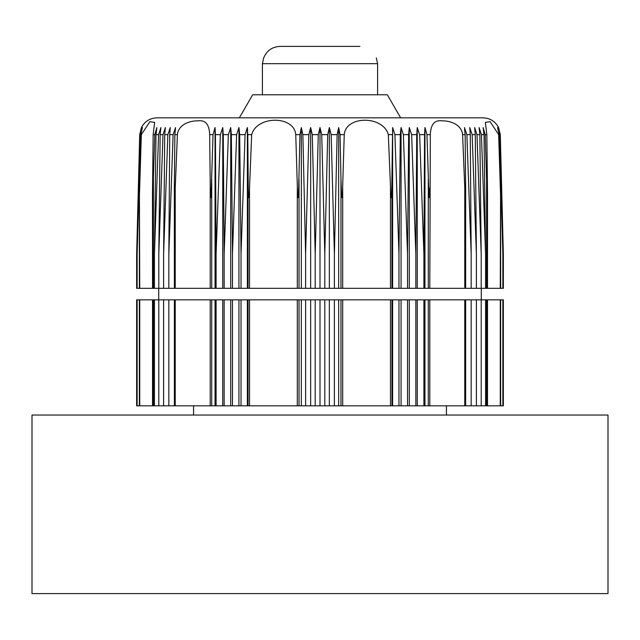 <?xml version="1.0" encoding="UTF-8"?>
<svg xmlns="http://www.w3.org/2000/svg" width="640" height="640" viewBox="0 0 640 640"><rect width="100%" height="100%" fill="white"/><g stroke="black" fill="none" stroke-linecap="round" stroke-linejoin="round"><path stroke-width="0.96" d="M280.096 46.4L359.904 46.4L280.096 46.4C272.2 46.792 266.728 50.632 263.68 57.92L262.4 63.68L262.4 94.784M499.952 134.648L499.48 134.648L502.856 254.12L499.952 134.648L498.312 127.544L500.288 134.648L503.36 254.12L500.288 134.648L498.56 127.544C495.232 121.344 490.056 118.104 483.024 117.824L156.976 117.824C149.944 118.104 144.768 121.344 141.44 127.544L139.712 134.648L136.64 254.12L139.712 134.648M152.536 288.32L152.48 194.888L153.152 134.648L154.656 122.408L149.92 121.64L141.344 134.648L140.824 134.648L142.416 127.544L140.52 134.648L140.048 134.648L141.688 127.544L139.872 134.648M500.64 198.136L498.656 134.648L490.08 121.64L485.344 122.408L486.848 134.648L485.2 134.648L483.12 127.544L484 134.648L481.424 134.648L479.096 127.544L479.856 134.648L477 134.648L474.64 127.544L475.272 134.648L472.144 134.648L469.752 127.544L470.264 134.648L466.872 134.648L464.456 127.544L465.144 134.648L465.672 189.632L464.768 187.92L462.6 134.648C461.336 123.464 448.52 120.64 442.184 120.856C434.64 119.752 430.688 124.352 430.328 134.648L426.952 134.648L424.952 127.544L424.576 134.648L419.64 134.648L417.248 127.544L416.744 134.648L411.64 134.648L409.28 127.544L408.648 134.648L403.392 134.648L401.064 127.544L400.312 134.648L394.912 134.648L392.624 127.544L391.696 193.992C391.824 196.688 391.016 200.152 390.864 195.472L388.328 134.648C383.056 115.416 345.808 115.416 344.248 134.648L340.048 134.648L338.664 127.544L337.128 134.648L331.16 134.648L329.344 127.544L327.712 134.648L321.728 134.648L320 127.544L318.272 134.648L312.288 134.648L310.656 127.544L308.84 134.648L302.872 134.648L301.336 127.544L299.952 134.648L298.52 194.072C298.616 196.928 297.68 199.992 297.608 195.408L295.752 134.648C294.184 115.416 256.936 115.416 251.672 134.648L247.776 134.648L247.376 127.544L245.088 134.648L239.688 134.648L238.936 127.544L236.608 134.648L231.352 134.648L230.72 127.544L228.36 134.648L223.256 134.648L222.752 127.544L220.36 134.648L215.424 134.648L215.048 127.544L213.048 134.648L211.112 194.016C211.16 196.76 210.36 200.104 210.352 195.456L209.672 134.648C209.312 124.352 205.352 119.752 197.808 120.856C191.472 120.632 178.656 123.472 177.4 134.648L174.856 134.648L175.544 127.544L173.128 134.648L169.736 134.648L170.248 127.544L167.856 134.648L164.728 134.648L165.36 127.544L163 134.648L160.144 134.648L160.904 127.544L158.576 134.648L156 134.648L156.88 127.544L154.8 134.648L153.152 134.648M499.48 134.648L497.584 127.544L499.176 134.648L498.656 134.648M411.64 134.648L415.84 254.12L416.744 134.648L417.248 127.544L417.248 288.32L136.64 288.32L136.64 254.12M500.128 134.648L503.36 254.12L503.36 288.32L487.464 288.32M486.848 134.648L487.52 195.32C487.6 199.792 487.168 197.208 487.128 194.16L486.584 179.16L486.584 288.32L487.52 288.32L487.52 195.288M485.2 134.648L486.584 179.16M487.52 195.008L487.464 187.92M500.264 288.32L500.576 194.072L499.176 134.648M481.424 134.648L485.56 254.12L484 134.648M477 134.648L481.2 254.12L479.856 134.648M472.144 134.648L476.392 254.12L475.272 134.648M466.872 134.648L471.168 254.12L470.264 134.648M430.328 134.648L429.792 288.32L465.608 288.32M426.952 134.648L428.896 194.136C428.864 197.144 429.656 199.832 429.648 195.344L429.792 187.92M419.64 134.648L423.896 254.12L424.576 134.648M403.392 134.648L407.52 254.12L408.648 134.648M394.912 134.648L398.968 254.12L400.312 134.648M344.248 134.648L342.392 195.408C342.32 200 341.384 196.928 341.48 194.072L340.976 179.16L340.976 288.32M340.048 134.648L340.976 179.16M331.16 134.648L334.392 254.12L337.128 134.648M321.728 134.648L324.8 254.12L327.712 134.648M312.288 134.648L315.2 254.12L318.272 134.648M302.872 134.648L305.608 254.12L308.84 134.648M251.672 134.648L249.52 187.92L249.52 288.32M247.776 134.648L248.312 194.16C248.192 197.208 249.04 199.792 249.152 195.32L249.52 187.92M239.688 134.648L241.032 254.12L245.088 134.648M231.352 134.648L232.48 254.12L236.608 134.648M223.256 134.648L224.16 254.12L228.36 134.648M215.424 134.648L216.104 254.12L220.36 134.648M177.4 134.648L175.232 187.92L175.232 288.32M174.856 134.648L174.328 189.632L175.232 187.92M169.736 134.648L168.832 254.12L173.128 134.648M164.728 134.648L163.608 254.12L167.856 134.648M160.144 134.648L158.8 254.12L163 134.648M156 134.648L154.44 254.12L158.576 134.648M141.344 134.648L139.36 198.136M140.824 134.648L139.424 194.072L139.736 288.32M152.536 187.92L152.48 195.472C152.416 200.152 152.856 196.688 152.88 193.992L154.8 134.648M140.048 134.648L137.144 254.12L140.52 134.648M376.32 57.92L377.6 63.68L262.4 63.68M400.64 117.824L387.336 94.784L252.664 94.784L239.36 117.824M502.856 254.12L502.856 288.32M486.584 288.32L465.672 288.32L465.672 189.632M485.56 254.12L485.56 288.32M481.2 254.12L481.2 288.32M476.392 254.12L476.392 288.32M471.168 254.12L471.168 288.32M428.288 179.16L428.288 288.32L429.792 288.32M424.952 127.544L424.952 288.32L417.248 288.32M428.288 288.32L424.952 288.32M423.896 254.12L423.896 288.32M415.84 254.12L415.84 288.32M409.28 127.544L409.28 288.32M407.52 254.12L407.52 288.32M401.064 127.544L401.064 288.32M398.968 254.12L398.968 288.32M392.624 127.544L392.624 288.32M338.664 127.544L338.664 288.32M334.392 254.12L334.392 288.32M329.344 127.544L329.344 288.32M324.8 254.12L324.8 288.32M320 127.544L320 288.32M315.2 254.12L315.2 288.32M310.656 127.544L310.656 288.32M305.608 254.12L305.608 288.32M301.336 127.544L301.336 288.32M247.376 127.544L247.376 288.32M241.032 254.12L241.032 288.32M238.936 127.544L238.936 288.32M232.48 254.12L232.48 288.32M230.72 127.544L230.72 288.32M224.16 254.12L224.16 288.32M222.752 127.544L222.752 288.32M216.104 254.12L216.104 288.32M215.048 127.544L215.048 288.32M174.392 288.32L174.328 189.632M168.832 254.12L168.832 288.32M163.608 254.12L163.608 288.32M158.8 254.12L158.8 288.32M154.44 254.12L154.44 288.32M137.144 254.12L137.144 288.32M137.144 299.84L137.144 405.824L136.64 405.824L136.64 299.84L139.36 299.84L139.36 405.824L465.608 405.824M465.608 299.84L139.36 299.84M152.536 405.824L152.536 299.84M174.392 405.824L174.392 299.84M471.168 299.84L471.168 405.824L465.672 405.824L465.672 299.84L486.584 299.84L486.584 405.824L487.464 405.824M487.464 299.84L486.584 299.84M487.52 299.84L500.264 299.84L500.264 405.824L487.52 405.824L487.52 299.84M500.264 405.824L503.36 405.824L503.36 299.84L500.264 299.84M137.144 405.824L139.36 405.824M154.44 299.84L154.44 405.824M158.8 299.84L158.8 405.824M163.608 299.84L163.608 405.824M168.832 299.84L168.832 405.824M215.048 299.84L215.048 405.824M216.104 299.84L216.104 405.824M222.752 299.84L222.752 405.824M224.16 299.84L224.16 405.824M230.72 299.84L230.72 405.824M232.48 299.84L232.48 405.824M238.936 299.84L238.936 405.824M241.032 299.84L241.032 405.824M247.376 299.84L247.376 405.824M301.336 299.84L301.336 405.824M305.608 299.84L305.608 405.824M310.656 299.84L310.656 405.824M315.2 299.84L315.2 405.824M320 299.84L320 405.824M324.8 299.84L324.8 405.824M329.344 299.84L329.344 405.824M334.392 299.84L334.392 405.824M338.664 299.84L338.664 405.824M392.624 299.84L392.624 405.824M398.968 299.84L398.968 405.824M401.064 299.84L401.064 405.824M407.52 299.84L407.52 405.824M409.28 299.84L409.28 405.824M415.84 299.84L415.84 405.824M417.248 299.84L417.248 405.824M423.896 299.84L423.896 405.824M424.952 299.84L424.952 405.824M471.168 405.824L486.584 405.824M476.392 299.84L476.392 405.824M481.2 299.84L481.2 405.824M485.56 299.84L485.56 405.824M502.856 299.84L502.856 405.824M32 593.6L32 415.04L608 415.04L608 593.6L32 593.6M213.048 134.648L209.672 134.648M299.952 134.648L295.752 134.648M392.224 134.648L388.328 134.648M465.144 134.648L462.6 134.648M464.768 187.92L464.768 288.32M391.952 179.16L391.952 288.32M390.48 187.92L390.48 288.32M342.696 187.92L342.696 288.32M299.024 179.16L299.024 288.32M297.304 187.92L297.304 288.32M248.048 179.16L248.048 288.32M211.712 179.16L211.712 288.32M210.208 187.92L210.208 288.32M153.416 179.16L153.416 288.32M139.736 299.84L139.736 405.824M153.416 299.84L153.416 405.824M175.232 299.84L175.232 405.824M210.208 299.84L210.208 405.824M211.712 299.84L211.712 405.824M248.048 299.84L248.048 405.824M249.52 299.84L249.52 405.824M297.304 299.84L297.304 405.824M299.024 299.84L299.024 405.824M340.976 299.84L340.976 405.824M342.696 299.84L342.696 405.824M390.48 299.84L390.48 405.824M391.952 299.84L391.952 405.824M428.288 299.84L428.288 405.824M429.792 299.84L429.792 405.824M464.768 299.84L464.768 405.824M377.6 63.68L377.6 94.784M500.64 198.216L500.64 288.32M139.36 198.216L139.36 288.32M158.72 288.32L158.72 299.84M481.28 288.32L481.28 299.84M500.64 299.84L500.64 405.824M193.568 405.824L193.568 415.04M446.432 405.824L446.432 415.04"/></g></svg>
